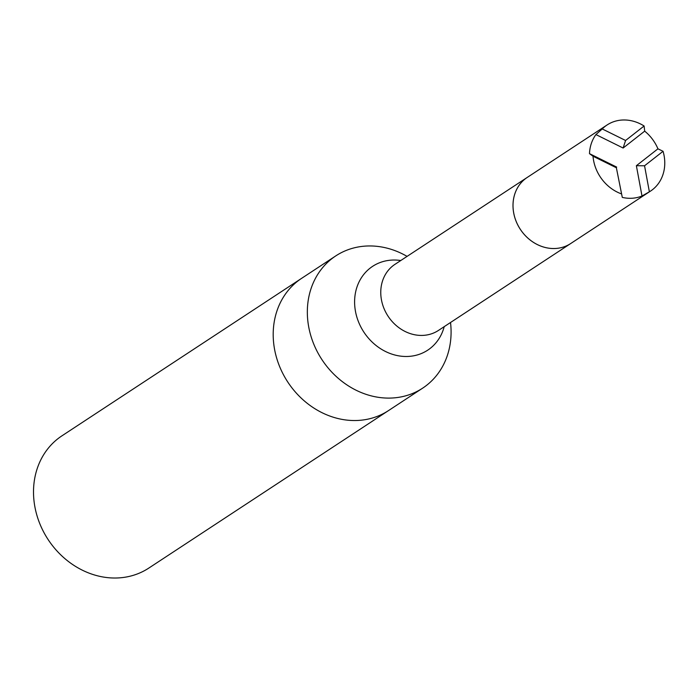 <?xml version="1.0" encoding="UTF-8"?>
<svg xmlns="http://www.w3.org/2000/svg" width="698" height="698" viewBox="0 0 698 698"><rect width="100%" height="100%" fill="white"/><g stroke="black" fill="none" stroke-linecap="round" stroke-linejoin="round"><path stroke-width="1.05" d="M450.524 322.502A79.118 68.517 -123.3 0 1 422.656 388.149A79.118 68.517 -123.3 0 1 308.725 326.987A79.118 68.517 -123.3 0 1 335.764 255.904A79.118 68.517 -123.3 0 1 407.074 256.384M274.584 349.419A79.118 68.517 -123.3 0 1 301.623 278.336A79.118 68.517 56.7 0 0 274.584 349.419A79.118 68.517 56.7 0 0 388.516 410.581A79.118 68.517 -123.3 0 1 274.584 349.419M650.553 191.069L438.423 330.451A39.559 34.254 -123.3 0 1 381.457 299.878A39.559 34.254 -123.3 0 1 394.981 264.333L527.217 177.44A39.559 34.254 56.7 0 0 527.217 177.44A39.559 34.254 56.7 0 0 513.693 212.986A39.559 34.254 56.7 0 0 570.659 243.558A39.559 34.254 56.7 0 0 570.667 243.558A39.559 34.254 -123.3 0 1 513.711 212.977A39.559 34.254 -123.3 0 1 527.234 177.432L607.112 124.951A39.559 34.254 -123.3 0 1 644.106 125.998L625.582 140.481L602.243 128.947L595.926 134.574A39.559 34.254 56.7 0 0 589.487 153.647L593.021 156.221L616.369 167.764L622.293 197.403A39.559 34.254 56.7 0 0 641.994 196.016L649.376 191.802L644.551 165.775L663.065 151.292A39.559 34.254 -123.3 0 1 650.553 191.069A39.559 34.254 -123.3 0 1 649.376 191.802M621.194 193.791A39.559 34.254 -123.3 0 1 593.021 156.221M602.243 128.947A39.559 34.254 -123.3 0 1 607.112 124.951M663.065 151.292L657.944 148.822A39.559 34.254 56.7 0 0 644.69 131.145L644.106 125.998M616.369 167.764L622.293 197.403M644.551 165.775L636.375 165.705L641.994 196.016M616.674 167.092L589.487 153.647M625.582 140.481L623.122 148.02L595.926 134.574M623.122 148.02L644.69 131.145M636.375 165.705L657.944 148.822M422.656 388.149L148.831 568.067A79.118 68.517 -123.3 0 1 34.9 506.914A79.118 68.517 -123.3 0 1 61.939 435.831L335.764 255.904M444.207 326.647A50.16 43.442 -123.3 0 1 398.741 355.849A50.16 43.442 -123.3 0 1 355.483 311.404A50.16 43.442 -123.3 0 1 400.765 260.529"/></g></svg>
